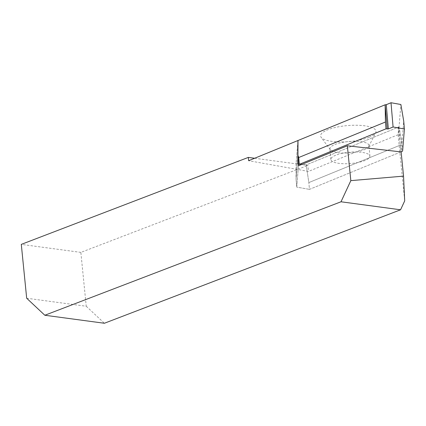 <?xml version="1.0" encoding="UTF-8"?>
<svg xmlns="http://www.w3.org/2000/svg" width="426" height="426" viewBox="0 0 426 426"><rect width="100%" height="100%" fill="white"/><g stroke="black" fill="none" stroke-linecap="round" stroke-linejoin="round"><path stroke-width="0.32" stroke-dasharray="2.13 1.6" d="M400.312 143.759L397.932 127.342L306.177 164.921L296.123 163.126L296.054 179.154L296.736 187.115L309.446 189.384L296.736 187.115L298.456 165.805L296.736 187.115L296.054 179.154L297.785 157.711L296.054 179.154L296.123 163.126L297.944 140.527L296.123 163.126L306.177 164.921L308.861 182.568L309.446 189.384L400.972 151.896L398.683 127.427L397.932 127.342M400.632 146.938L401.116 151.837M398.683 127.427L398.092 134.707L404.7 200.886M398.092 134.707L308.483 171.406L248.656 160.714M254.652 158.259L307.881 165.416L308.483 171.406M26.678 298.237L86.233 306.246L80.855 252.389L307.881 165.416M80.855 252.389L21.3 244.38M86.233 306.246L104.375 323.259M400.435 145.058L308.861 182.568L306.177 164.921L399.061 126.879L400.866 104.498M400.972 151.896L309.446 189.384L308.861 182.568L401.255 144.723L401.84 151.539M335.731 155.224A19.591 5.676 175.1 0 0 330.858 159.51A19.591 5.676 175.1 0 0 350.859 163.499A19.591 5.676 175.1 0 0 369.896 156.177A19.591 5.676 175.1 0 0 357.052 151.97A19.591 5.676 175.1 0 0 335.731 155.224M402.634 150.884L401.952 142.923L403.715 121.043M401.952 142.923L399.061 126.879M369.097 137.31A27.807 8.057 -4.9 0 1 341.151 141.965A27.807 8.057 -4.9 0 1 321.145 137.332A27.807 8.057 -4.9 0 1 327.514 129.877A27.807 8.057 -4.9 0 1 360.029 125.356A27.807 8.057 -4.9 0 1 375.705 132.667A27.807 8.057 -4.9 0 1 369.097 137.31M401.654 141.65L401.255 144.723M336.567 152.449A19.591 5.676 -4.9 0 1 330.331 149.798A19.591 5.676 -4.9 0 1 329.948 148.834A19.591 5.676 -4.9 0 1 334.82 144.547A19.591 5.676 -4.9 0 1 356.136 141.294A19.591 5.676 -4.9 0 1 368.985 145.5A19.591 5.676 -4.9 0 1 368.767 146.512A19.591 5.676 -4.9 0 1 356.141 151.997A19.591 5.676 -4.9 0 1 336.567 152.449M399.008 126.9L401.654 141.97M369.896 156.177L368.985 145.5M330.858 159.51L329.948 148.834M368.767 146.512L375.705 132.667M330.331 149.798L321.145 137.332"/><path stroke-width="0.64" d="M401.116 151.837L403.544 176.124L404.7 200.886L400.562 209.794L341.013 201.78L350.827 180.64L347.344 145.777L298.456 165.805L297.785 157.711L297.944 140.527L248.656 160.714L248.326 157.407L254.652 158.259M400.562 209.794L104.375 323.259L44.821 315.251L26.678 298.237L21.3 244.38L248.326 157.407M44.821 315.251L341.013 201.78M299.313 164.335A3.2 0.927 175.1 0 0 298.519 164.99L297.87 155.176L298.732 157.519L299.313 164.335L386.02 128.822L388.342 128.929L393.081 126.985L404.396 129.003L402.634 150.884A3.2 0.927 175.1 0 1 401.84 151.539L400.972 151.896L347.344 145.777M403.544 176.124L350.827 180.64M404.396 129.003L403.715 121.043L400.866 104.498L391.009 102.741L386.27 104.679L385.141 104.785L297.944 140.527M393.081 126.985L391.009 102.741L386.27 104.679L388.342 128.929L393.081 126.985L391.009 102.741M298.456 165.805L298.519 164.99M298.732 157.519L385.439 122.006L386.02 128.822M297.838 157.029L297.785 157.711M297.87 155.176L297.95 140.5M387.218 129.035L385.141 104.785L385.439 122.006M297.998 140.479L297.923 155.453M386.27 104.679L388.342 128.929"/></g></svg>
